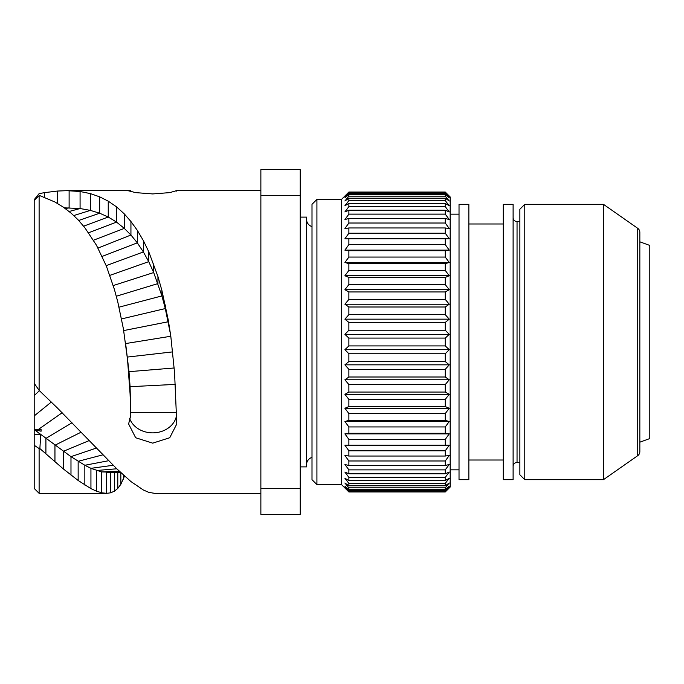 <?xml version="1.0" encoding="UTF-8"?>
<svg xmlns="http://www.w3.org/2000/svg" width="684" height="684" viewBox="0 0 684 684"><rect width="100%" height="100%" fill="white"/><g stroke="black" fill="none" stroke-linecap="round" stroke-linejoin="round"><path stroke-width="1.03" d="M106.601 472.396L106.379 493.344L101.66 492.779L96.453 491.155L90.938 488.632L78.156 480.476L63.304 468.908L39.869 448.567L39.116 448.567L39.116 493.344L34.2 488.427L34.2 429.518L41.083 429.526L41.083 431.228L34.2 429.518L34.2 199.694L39.116 193.623L44.451 192.657L57.319 191.058L66.989 190.656L80.079 191.511L90.382 193.606L99.659 196.83L108.243 201.164L116.528 206.842L124.308 213.904L130.935 221.513L137.313 230.337L143.366 240.614L148.719 251.652L157.944 276.55L161.911 290.503L168.247 319.95L170.829 336.468L174.565 372.712L176.788 423.943L169.735 437.743L152.703 443.146L135.663 437.743L128.609 423.943L130.798 415.316L130.08 393.873L127.523 359.468L123.394 328.799L117.785 301.943L114.442 289.554L106.379 266.093L96.453 245.214L84.842 227.712L78.156 219.872L70.982 213.04L63.304 207.132L54.951 202.011L39.869 195.65L39.116 195.65L39.116 390.384L57.319 407.921L116.528 468.549L130.935 481.562L143.366 490L148.719 492.326L154.541 493.344L260.869 493.344M34.2 420.677L34.2 425.209L34.2 420.677M260.869 190.656L176.558 190.656L169.735 192.623L152.703 193.931L135.663 192.623L128.609 190.836L130.798 190.682L130.798 191.657M129.558 418.232A24.094 20.255 180 0 0 154.319 432.81A24.094 20.255 180 0 0 176.532 415.564M130.798 415.316L130.08 386.691L129.002 371.668L125.446 342M39.116 195.65L34.2 200.463M170.59 334.724L165.297 308.561L161.911 295.916L153.695 272.548L148.719 261.656L143.366 251.943L137.313 242.837L130.935 235.014L124.308 228.388L116.528 222.086L108.243 217.016L99.659 213.211L90.382 210.398L80.079 208.535L64.313 207.842M34.2 383.271L39.116 390.384M124.531 476.055L120.837 484.323L117.785 488.419L114.442 491.172L110.611 492.822L106.473 493.344L39.116 493.344M176.352 191.127L176.558 190.656M120.555 472.387L101.66 471.909L90.938 468.335L84.842 465.265L70.982 456.656L36.166 431.014L40.749 434.622L39.869 448.567M34.2 429.518L36.166 431.014L37.218 430.27M34.2 434.622L40.749 434.622M39.116 448.567L34.2 445.267M260.869 169.658L260.869 514.342L300.208 514.342L300.208 169.658L260.869 169.658M260.869 488.632L300.208 488.632M260.869 195.368L300.208 195.368M300.208 217.11L306.5 217.11L306.5 466.89L300.208 466.89M312.007 226.609A7.772 7.772 0 0 1 306.5 219.179M312.007 457.391A7.772 7.772 0 0 0 306.5 464.821M312.007 204.328L312.007 479.672L316.923 484.588L316.923 199.412L312.007 204.328M449.243 205.713L445.258 200.634L449.243 205.713L445.258 203.456L445.258 206.636L449.243 211.929L445.258 210.21L445.258 214.126L449.243 219.573L445.258 218.41L445.258 223.018L449.243 228.55L445.258 227.969L445.258 233.21L449.243 238.776L445.258 238.776L445.258 244.598L449.243 250.13L344.898 250.13L348.883 244.598L348.883 238.776L344.898 238.776L348.883 233.21L348.883 227.969L344.898 228.55L348.883 223.018L348.883 218.41L344.898 219.573L348.883 214.126L348.883 210.21L344.898 211.929L348.883 206.636L348.883 203.456L344.898 205.713L348.883 200.634L348.883 198.215L344.898 200.993L348.883 196.171L348.883 194.547L344.898 197.813L348.883 193.315L348.883 192.495L344.898 196.222L348.883 192.033L341.513 199.412L341.513 484.588L316.923 484.588M341.513 199.412L316.923 199.412M344.898 250.13L348.883 250.712L348.883 257.056L344.898 262.494L348.883 263.648L348.883 270.437L344.898 275.729L348.883 277.447L348.883 284.604L344.898 289.683L348.883 291.948L348.883 299.404L344.898 304.218L348.883 306.996L348.883 314.666L344.898 319.163L348.883 322.429L348.883 330.227L344.898 334.356L348.883 338.084L348.883 345.916L344.898 349.644L348.883 353.773L348.883 361.571L344.898 364.837L348.883 369.334L348.883 377.004L344.898 379.782L348.883 384.596L348.883 392.052L344.898 394.317L348.883 399.396L348.883 406.553L344.898 408.271L348.883 413.563L348.883 420.352L344.898 421.506L348.883 426.944L348.883 433.288L344.898 433.87L348.883 439.402L348.883 445.224L344.898 445.224L348.883 450.79L348.883 456.031L344.898 455.45L348.883 460.982L348.883 465.59L344.898 464.427L348.883 469.874L348.883 473.79L344.898 472.071L348.883 477.364L348.883 480.544L344.898 478.287L348.883 483.366L348.883 485.785L344.898 483.007L348.883 487.829L348.883 489.453L344.898 486.187L348.883 490.684L348.883 491.505L344.898 487.777L348.883 491.967L341.513 484.588M449.243 196.222L445.258 192.084L449.243 196.222L445.258 192.495L445.258 193.315L449.243 197.813L445.258 194.547L445.258 196.171L449.243 200.993L445.258 198.215L445.258 200.634L348.883 200.634M348.883 491.916L445.258 491.967L450.175 487.051L450.175 196.949L445.258 192.033L348.883 192.084M445.258 491.916L449.243 487.777L445.258 491.916M447.84 487.777L449.063 486.384M446.626 486.187L449.063 483.22M348.883 483.366L445.258 483.366L449.243 478.287L445.258 483.366L445.258 485.785L449.243 483.007L445.258 487.829L445.258 489.453L449.243 486.187L445.258 490.684L445.258 491.505L449.243 487.777M445.446 477.116L447.721 474.106M447.721 209.894L445.446 206.884M449.063 200.78L446.626 197.813M449.037 197.582L447.84 196.222M449.243 250.13L445.258 250.712L445.258 257.056L449.243 262.494L445.258 263.648L445.258 270.437L449.243 275.729L445.258 277.447L445.258 284.604L449.243 289.683L445.258 291.948L445.258 299.404L449.243 304.218L445.258 306.996L445.258 314.666L449.243 319.163L445.258 322.429L445.258 330.227L449.243 334.356L445.258 338.084L445.258 345.916L449.243 349.644L445.258 353.773L445.258 361.571L449.243 364.837L445.258 369.334L445.258 377.004L449.243 379.782L445.258 384.596L445.258 392.052L449.243 394.317L445.258 399.396L445.258 406.553L449.243 408.271L445.258 413.563L445.258 420.352L449.243 421.506L445.258 426.944L445.258 433.288L449.243 433.87L445.258 439.402L445.258 445.224L449.243 445.224L445.258 450.79L445.258 456.031L449.243 455.45L445.258 460.982L445.258 465.59L449.243 464.427L445.258 469.874L445.258 473.79L449.243 472.071L445.258 477.364L445.258 480.544L449.243 478.287M348.883 439.402L445.258 439.402M449.243 433.87L344.898 433.87M348.883 433.288L445.258 433.288M348.883 426.944L445.258 426.944M449.243 421.506L344.898 421.506M348.883 420.352L445.258 420.352M348.883 413.563L445.258 413.563M449.243 408.271L344.898 408.271M348.883 406.553L445.258 406.553M348.883 399.396L445.258 399.396M449.243 394.317L344.898 394.317M348.883 392.052L445.258 392.052M348.883 384.596L445.258 384.596M449.243 379.782L344.898 379.782M348.883 377.004L445.258 377.004M348.883 369.334L445.258 369.334M449.243 364.837L344.898 364.837M348.883 361.571L445.258 361.571M348.883 353.773L445.258 353.773M449.243 349.644L344.898 349.644M348.883 345.916L445.258 345.916M348.883 338.084L445.258 338.084M449.243 334.356L344.898 334.356M348.883 330.227L445.258 330.227M348.883 322.429L445.258 322.429M449.243 319.163L344.898 319.163M348.883 314.666L445.258 314.666M348.883 306.996L445.258 306.996M449.243 304.218L344.898 304.218M348.883 299.404L445.258 299.404M348.883 291.948L445.258 291.948M449.243 289.683L344.898 289.683M348.883 284.604L445.258 284.604M348.883 277.447L445.258 277.447M449.243 275.729L344.898 275.729M348.883 270.437L445.258 270.437M348.883 263.648L445.258 263.648M449.243 262.494L344.898 262.494M348.883 257.056L445.258 257.056M348.883 250.712L445.258 250.712M348.883 244.598L445.258 244.598M348.883 238.776L445.258 238.776M348.883 233.21L445.258 233.21M348.883 227.969L445.258 227.969M348.883 223.018L445.258 223.018M348.883 218.41L445.258 218.41M348.883 214.126L445.258 214.126M348.883 210.21L445.258 210.21M348.883 206.636L445.258 206.636M348.883 203.456L445.258 203.456M348.883 198.215L445.258 198.215M348.883 196.171L445.258 196.171M348.883 194.547L445.258 194.547M348.883 193.315L445.258 193.315M348.883 192.495L445.258 192.495M459.024 214.16L450.175 214.16M459.024 469.84L450.175 469.84M459.024 204.328L459.024 479.672L468.856 479.672L468.856 204.328L459.024 204.328M503.279 460.007L468.856 460.007M503.279 223.993L468.856 223.993M503.279 204.328L503.279 479.672L513.111 479.672L513.111 204.328L503.279 204.328M519.866 221.539L517.044 221.539A3.933 3.933 0 0 1 513.111 217.597M519.866 462.461L517.044 462.461A3.933 3.933 0 0 0 513.111 466.402M519.866 209.244L519.866 474.756L524.782 479.672L524.782 204.328L519.866 209.244M603.459 479.672L637.745 455.664L637.745 228.336L603.459 204.328L603.459 479.672L524.782 479.672M603.459 204.328L524.782 204.328M637.745 228.336A4.916 4.916 0 0 1 639.839 232.363L639.839 451.637A4.916 4.916 0 0 1 637.745 455.664M639.839 241.811L649.8 245.436L649.8 438.564L639.839 442.189M348.883 491.505L445.258 491.505M348.883 490.684L445.258 490.684M348.883 489.453L445.258 489.453M348.883 487.829L445.258 487.829M348.883 485.785L445.258 485.785M348.883 480.544L445.258 480.544M348.883 477.364L445.258 477.364M348.883 473.79L445.258 473.79M348.883 469.874L445.258 469.874M348.883 465.59L445.258 465.59M348.883 460.982L445.258 460.982M348.883 456.031L445.258 456.031M348.883 450.79L445.258 450.79M348.883 445.224L445.258 445.224M176.481 412.597L130.866 412.597M175.352 384.382L130.08 386.691L130.08 393.873M174.198 367.983L129.002 371.668L129.002 376.439M172.701 351.884L127.523 357.048L127.523 359.468M170.803 336.254L125.659 343.556M69.118 190.682L69.118 207.816L65.399 208.62M44.451 192.657L44.451 197.24M57.319 191.058L57.319 203.336M80.079 191.511L80.079 208.535L69.118 211.493M90.382 193.606L90.382 210.398L73.795 215.546M99.659 196.83L99.659 213.211L78.711 220.462M108.243 201.164L108.243 217.016L83.636 226.173M116.528 206.842L116.528 222.086L88.578 232.782M124.308 213.904L124.308 228.388L93.494 240.212M130.935 221.513L130.935 235.014L98.009 248.07M137.313 230.337L137.313 242.837L102.172 256.406M143.366 240.614L143.366 251.943L106.2 265.64M148.719 251.652L148.719 261.656L109.885 275.361M153.695 263.947L153.695 272.548L113.236 285.561M157.944 276.55L157.944 283.586L116.331 296.232M161.911 290.503L161.911 295.916L119.025 307.167M165.297 304.953L165.297 308.561L121.555 318.924M168.247 319.95L168.247 321.754L123.693 330.569M123.394 475.021L123.394 479.168M120.837 472.653L120.837 484.323M117.785 472.456L117.785 488.419M114.442 472.422L114.442 491.172M110.611 472.405L110.611 492.822M119.324 471.225L101.66 471.909L101.66 492.779M116.767 468.779L96.453 470.515L96.453 491.155M113.176 465.282L90.938 468.335L90.938 488.632M108.576 460.734L84.842 465.265L84.842 485.067M102.788 454.86L78.156 461.307L78.156 480.476M96.256 448.097L70.982 456.656L70.982 475.081M89.125 440.607L63.304 451.346L63.304 468.908M81.088 432.194L54.951 445.224L54.951 461.803M71.991 422.789L45.905 438.401L45.905 453.885M62.133 412.751L38.278 429.526M51.326 402.03L34.2 415.923M39.433 390.684L34.2 395.591M517.044 221.539L517.044 462.461M66.989 190.656L129.755 190.656M106.473 472.396L120.658 472.482M348.883 491.967L445.258 491.967M348.883 192.033L445.258 192.033"/></g></svg>
